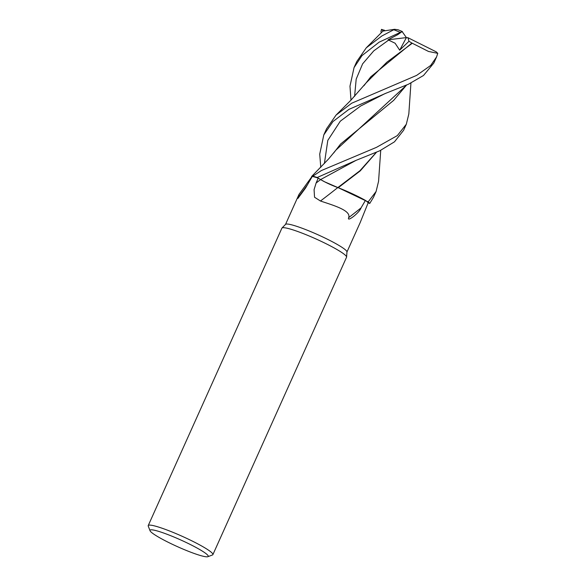 <?xml version="1.0" encoding="UTF-8"?>
<svg xmlns="http://www.w3.org/2000/svg" width="586" height="586" viewBox="0 0 586 586"><rect width="100%" height="100%" fill="white"/><g stroke="black" fill="none" stroke-linecap="round" stroke-linejoin="round"><path stroke-width="0.88" d="M337.419 187.366L325.237 182.078M376.3 152.36L359.929 170.731L337.88 187.535L338.452 187.784M380.724 150.331L378.571 181.301L376.102 191.475L368.147 201.921L338.269 187.703L368.074 201.877A35.402 4.131 24.2 0 1 369.729 203.452L373.436 197.401M150.038 530.726L148.251 526.118A35.446 4.139 24.2 0 1 148.229 525.576L281.888 228.166A35.446 4.139 24.2 0 1 281.991 228.013A35.446 4.139 24.2 0 1 294.516 230.386A35.446 4.139 24.2 0 1 328.68 245.036A35.446 4.139 24.2 0 1 346.59 257.049A35.446 4.139 24.2 0 1 346.553 257.225L212.886 554.634A35.446 4.139 24.2 0 1 212.462 554.979L207.832 556.7A31.9 3.721 24.2 0 1 196.852 554.393A31.9 3.721 24.2 0 1 167.091 541.713A31.9 3.721 24.2 0 1 150.038 530.726A31.9 3.721 24.2 0 1 161.377 532.242A31.9 3.721 24.2 0 1 194.178 546.482A31.9 3.721 24.2 0 1 207.832 556.7M281.991 228.013L285.587 224.335A33.673 3.926 24.2 0 1 297.483 226.592A33.673 3.926 24.2 0 1 329.94 240.502A33.673 3.926 24.2 0 1 346.956 251.914L346.59 257.049M148.229 525.576A35.446 4.139 24.2 0 1 160.85 527.803A35.446 4.139 24.2 0 1 195.636 542.761A35.446 4.139 24.2 0 1 212.886 554.634M346.949 252.009L360.163 222.614L368.169 202.8L369.729 203.452A35.402 4.131 24.2 0 0 368.074 201.877L341.367 188.97A29.307 3.421 24.2 0 1 365.437 200.412A33.673 3.926 24.2 0 1 368.169 202.8M365.437 200.412L361.049 207.891C360.324 209.986 358.09 212.623 354.34 215.795C352.296 217.516 347.293 221.032 348.67 217.64C351.388 210.462 333.178 205.268 320.461 201.013L314.536 197.226L314.081 189.652L316.11 183.022L318.227 178.129L320.593 179.565L317.224 177.521L320.608 179.558L317.202 177.499L355.98 160.388L379.801 150.77L394.481 141.819L403.593 130.29M320.461 201.013A599.771 218.38 -52.4 0 0 337.807 187.557A14.416 1.685 24.2 0 1 320.564 179.558C325.691 182.546 331.442 185.213 337.844 187.557L338.107 187.674A29.307 3.421 24.2 0 1 341.367 188.97M361.049 207.891A610.766 222.387 -52.4 0 1 348.67 217.64M312.287 176.423L305.562 188.018L297.9 198.427L299.021 194.376L311.869 176.672A29.307 3.421 24.2 0 1 312.287 176.423A33.673 3.926 24.2 0 1 318.227 178.129M299.021 194.376L285.529 224.401M307.782 184.253A610.766 392.217 100.4 0 1 298.032 197.563M410.933 83.08L408.823 113.977L406.31 124.247L397.323 135.6L376.49 147.342L321.414 170.533L312.792 176.181A35.402 4.131 24.2 0 1 317.224 177.521A35.402 4.131 24.2 0 0 312.792 176.181L312.111 176.239M311.598 177.067L311.649 176.452L328.724 158.821L335.844 150.177L406.706 84.992M376.454 152.294L360.287 170.848L338.239 187.725M324.058 181.477L320.593 179.565A595.134 216.688 -52.4 0 1 316.11 183.022M381.2 32.831L380.944 31.197L381.75 29.359M368.147 201.921A35.446 4.139 24.2 0 1 369.766 203.467M350.985 100.111L349.981 86.186L354.039 67.624L361.987 55.604L379.098 42.185L402.121 31.556L397.748 34.647L388.027 39.804L395.111 43.239L399.689 50.184L408.984 41.284L411.907 43.064L370.777 76.817L363.906 85.739M366.287 47.803L382.922 31.087L394.598 29.3L381.896 35.951L366.287 47.803L356.764 61.559L354.039 67.617M320.784 167.347L319.722 154.147L323.794 134.927L332.943 121.558L348.89 109.392L386.313 93.086L408.391 84.252L423.488 75.499L433.808 63.054L436.548 56.974L430.681 65.456L416.639 75.389L351.666 103.224L336.042 115.105L326.541 128.803L323.802 134.905M336.042 115.105L350.889 100.213L366.052 82.963L386.833 62.226L412.28 43.247L428.52 51.465L437.771 53.333L436.548 56.974M384.548 30.274L381.391 29.447L383.259 30.824M411.907 43.064L412.434 43.327M406.552 85.058L393.667 100.367L340.569 144.046L333.654 153.027M312.829 176.181A35.446 4.139 24.2 0 1 317.202 177.499M408.984 41.284L407.929 37.702L436.204 51.839L437.771 53.333M402.333 31.541A33.673 3.926 24.2 0 0 398.048 29.769L394.598 29.3M402.121 31.556L406.391 37.599L407.929 37.702M388.027 39.804L406.391 37.599L399.689 50.184M393.975 29.813A35.446 4.139 24.2 0 1 399.938 32.215M355.98 160.396L320.608 179.558M388.782 39.987L373.765 50.857L362.617 63.852L356.193 79.103L354.589 96.36M384.636 93.775L360.573 106.059L340.312 121.177L327.801 140.391L324.38 163.575M403.586 130.319L406.31 124.247M373.333 197.621L376.102 191.475M384.636 93.782L386.32 93.086M402.399 31.556L397.982 29.732"/></g></svg>
